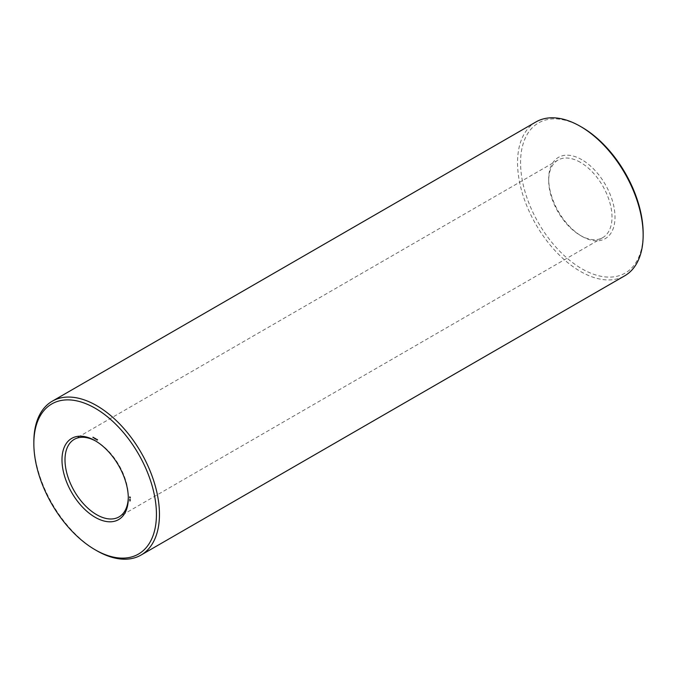 <?xml version="1.0" encoding="UTF-8"?>
<svg xmlns="http://www.w3.org/2000/svg" width="677" height="677" viewBox="0 0 677 677"><rect width="100%" height="100%" fill="white"/><g stroke="black" fill="none" stroke-linecap="round" stroke-linejoin="round"><path stroke-width="0.51" stroke-dasharray="3.38 2.54" d="M581.856 159.713A46.891 27.072 -120 0 0 548.7 178.855A46.891 27.072 -120 0 0 581.856 236.29A46.891 27.072 -120 0 0 615.012 217.148A46.891 27.072 -120 0 0 581.856 159.713M581.856 127.225A86.681 50.047 -120 0 0 520.562 162.615A86.681 50.047 -120 0 0 581.856 268.777A86.681 50.047 -120 0 0 643.15 233.387M580.35 162.319A44.767 25.844 -120 0 0 557.966 160.102A44.767 25.844 -120 0 0 548.7 180.598A44.767 25.844 -120 0 0 580.35 235.418A44.767 25.844 -120 0 0 602.733 237.635A44.767 25.844 -120 0 0 609.588 201.763A44.767 25.844 -120 0 0 580.35 162.319M535.939 121.953A88.814 51.274 -120 0 0 535.939 224.51A88.814 51.274 -120 0 0 624.753 275.784M128.291 497.256A44.767 25.844 -120 0 0 128.3 496.402A44.767 25.844 -120 0 0 96.65 441.582A44.767 25.844 -120 0 0 95.906 441.159M96.65 441.582L95.144 440.71L96.65 441.582M33.85 441.869A88.814 51.274 -120 0 0 96.65 550.646M129.739 501.42L130.162 501.2M130.145 500.743L129.984 500.091L130.399 500.599M129.772 500.531L130.212 500.252M130.145 500.176L129.984 499.524L130.399 500.032M130.399 499.228L129.984 498.991L130.382 499.575M129.772 499.008L130.212 498.737M129.823 497.959L130.559 497.324L129.671 496.986M129.832 497.096L130.094 497.553M97.623 440.008L97.547 439.508L97.877 439.864M97.149 439.542L97.395 439.965L97.395 439.398M97.149 440.109L97.606 439.83M96.701 439.288L96.955 439.703L96.955 439.145M95.694 439.102L96.32 439.034M95.982 439.255L95.922 438.578L96.252 438.924M95.525 439.026L95.956 438.781M95.525 438.611L95.779 439.026L95.779 438.468M95.068 438.349L95.322 438.764L95.322 438.205M94.763 438.349L95.254 438.408M93.985 438.197L94.196 437.638M96.853 439.771L97.336 439.855L96.87 439.72M93.35 437.114L93.35 437.545L93.35 437.114M96.887 439.881L97.336 439.669M93.367 437.672L93.858 437.393M580.35 235.418L581.856 236.29M548.7 180.598L548.7 178.855M557.966 160.102L74.267 439.365M602.733 237.635L119.034 516.898M128.3 496.402L128.3 498.145"/><path stroke-width="1.02" d="M95.144 549.775L96.65 550.646A88.814 51.274 -120 0 0 141.061 555.047L624.753 275.784A88.814 51.274 -120 0 0 643.15 235.131L643.15 233.387A86.681 50.047 -120 0 0 581.856 127.225L580.35 126.354A88.814 51.274 -120 0 0 535.939 121.953L52.247 401.216A88.814 51.274 -120 0 0 33.85 441.869L33.85 443.613A86.681 50.047 -120 0 0 95.144 549.775A86.681 50.047 -120 0 0 156.438 514.385A86.681 50.047 -120 0 0 95.144 408.223A86.681 50.047 -120 0 0 33.85 443.613M643.15 235.131A88.814 51.274 -120 0 0 580.35 126.354L581.856 127.225M95.906 441.159A44.767 25.844 -120 0 0 74.267 439.365A44.767 25.844 -120 0 0 74.267 491.053A44.767 25.844 -120 0 0 119.034 516.898A44.767 25.844 -120 0 0 128.291 497.256M141.061 555.047A88.814 51.274 -120 0 0 154.669 483.877A88.814 51.274 -120 0 0 96.65 405.616A88.814 51.274 -120 0 0 52.247 401.216M95.144 440.71L95.144 440.71A46.891 27.072 -120 0 0 61.988 459.852A46.891 27.072 -120 0 0 95.144 517.287A46.891 27.072 -120 0 0 128.3 498.145A46.891 27.072 -120 0 0 95.144 440.71L95.144 440.71M130.145 500.743L129.73 500.244L130.145 500.743M130.145 500.176L129.73 499.668L130.145 500.176M130.289 497.383L129.586 496.986L129.806 497.663L130.289 497.697L130.035 496.977M97.149 439.542L97.149 440.109L97.149 439.542M96.701 439.288L96.701 439.847L96.701 439.288M95.525 438.611L95.525 439.17L95.525 438.611M95.068 438.349L95.068 438.908L95.068 438.349M93.24 437.714L92.961 437.224L93.257 437.672M94.281 437.884L94.306 438.332L94.162 437.917M93.096 437.257L93.096 437.697L93.096 437.257"/></g></svg>
